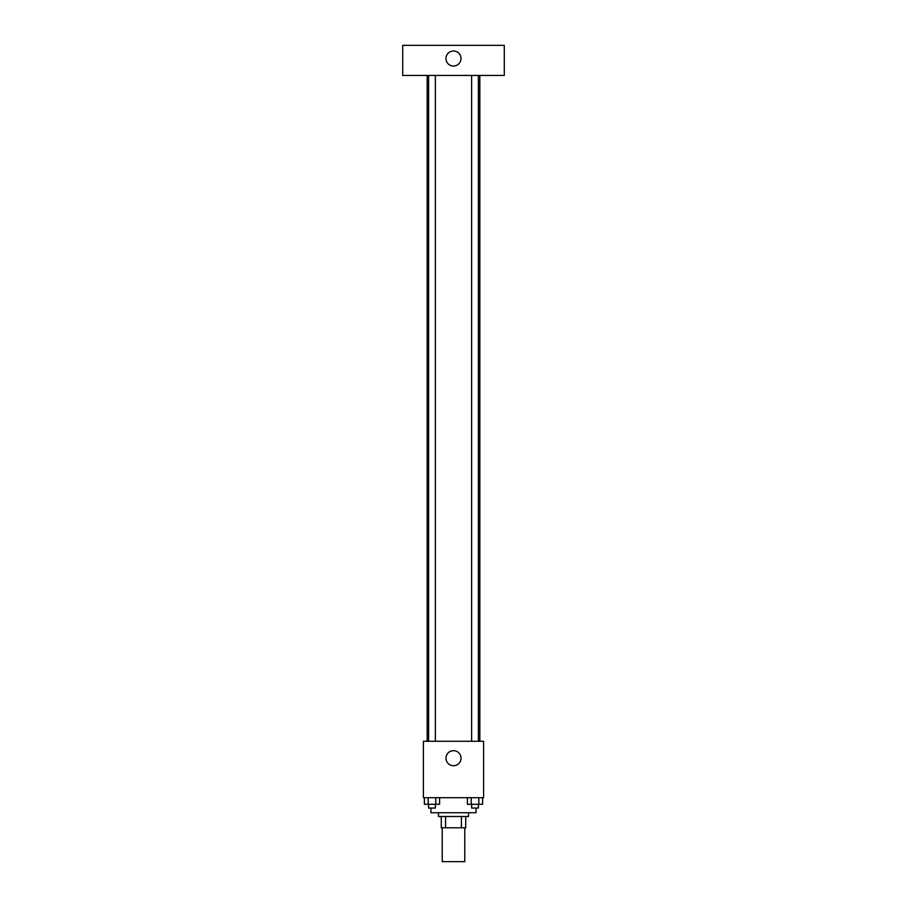 <?xml version="1.0" encoding="UTF-8"?>
<svg xmlns="http://www.w3.org/2000/svg" width="907" height="907" viewBox="0 0 907 907"><rect width="100%" height="100%" fill="white"/><g stroke="black" fill="none" stroke-linecap="round" stroke-linejoin="round"><path stroke-width="1.36" d="M442.219 827.796L442.219 861.65L464.781 861.65L464.781 827.796M461.414 816.504L461.414 827.796L441.278 827.796L441.278 816.504M461.414 827.796L465.722 827.796L465.722 816.504L465.722 827.796M468.545 812.751L468.545 816.504L438.455 816.504L438.455 812.751M445.586 816.504L445.586 827.796M430.927 808.046L430.927 812.751L476.073 812.751L476.073 808.046M483.59 797.695L423.41 797.695L423.41 741.268L483.59 741.268L483.59 797.695M461.028 758.207A7.528 7.528 0 0 1 449.736 764.714A7.528 7.528 0 0 1 449.736 751.688A7.528 7.528 0 0 1 461.028 758.207M479.837 75.44L479.837 741.268M471.629 741.268L471.629 75.44M435.371 75.44L435.371 741.268M504.281 75.44L402.719 75.44L402.719 45.35L504.281 45.35L504.281 75.44M453.5 50.996A7.528 7.528 0 0 1 460.019 62.277A7.528 7.528 0 0 1 446.981 62.277A7.528 7.528 0 0 1 453.5 50.996M482.615 797.695L482.615 804.282L467.411 804.282L467.411 797.695M478.817 797.695L478.817 804.282M471.221 797.695L471.221 804.282M478.397 804.282L478.397 808.046L471.629 808.046L471.629 804.282M439.589 797.695L439.589 804.282L424.385 804.282L424.385 797.695M435.779 797.695L435.779 804.282M428.183 797.695L428.183 804.282M435.371 804.282L435.371 808.046L428.603 808.046L428.603 804.282M427.163 75.44L427.163 741.268M478.397 741.268L478.397 75.44M428.603 75.44L428.603 741.268"/></g></svg>
